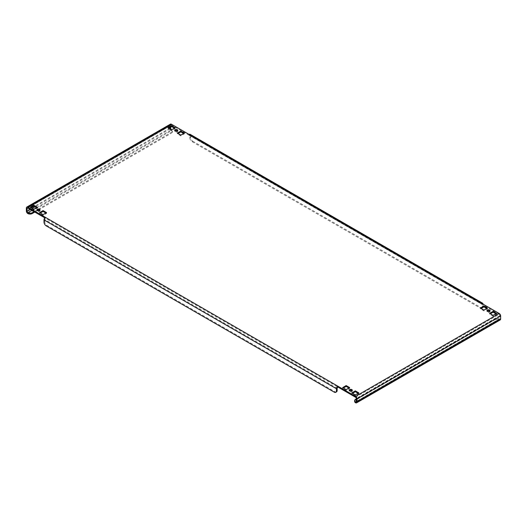 <?xml version="1.0" encoding="UTF-8"?>
<svg xmlns="http://www.w3.org/2000/svg" width="527" height="527" viewBox="0 0 527 527"><rect width="100%" height="100%" fill="white"/><g stroke="black" fill="none" stroke-linecap="round" stroke-linejoin="round"><path stroke-width="0.4" stroke-dasharray="2.63 1.98" d="M352.128 390.659A1.561 0.902 180 0 1 352.313 391.087A1.561 0.902 180 0 1 351.351 391.917A1.561 0.902 180 0 1 349.651 391.719A1.561 0.902 180 0 1 349.197 391.087A1.561 0.902 180 0 1 349.381 390.659M39.848 210.365A1.561 0.902 180 0 1 40.032 210.793A1.561 0.902 180 0 1 39.07 211.623A1.561 0.902 180 0 1 37.371 211.426A1.561 0.902 180 0 1 36.916 210.793A1.561 0.902 180 0 1 37.101 210.365M489.899 311.121A1.561 0.902 180 0 1 490.084 311.543A1.561 0.902 180 0 1 489.122 312.373A1.561 0.902 180 0 1 487.422 312.182A1.561 0.902 180 0 1 486.968 311.543A1.561 0.902 180 0 1 487.152 311.121M177.619 130.828A1.561 0.902 180 0 1 177.803 131.249A1.561 0.902 180 0 1 176.841 132.079A1.561 0.902 180 0 1 175.142 131.888A1.561 0.902 180 0 1 174.687 131.249A1.561 0.902 180 0 1 174.872 130.828M170.735 127.112L170.735 125.525A1.041 0.599 60 0 1 170.952 125.044A1.041 0.599 60 0 1 171.466 125.097L27.819 208.033L170.735 125.525M34.064 211.637L171.466 132.31A3.116 1.798 0 0 0 172.382 131.039A3.116 1.798 0 0 0 171.466 129.767L171.466 130.61A2.075 1.199 60 0 1 169.997 128.068L169.997 125.097A2.075 1.199 60 0 1 170.432 124.148M355.534 397.233L499.181 314.303A1.041 0.599 60 0 1 499.912 315.574L499.912 318.545A1.041 0.599 60 0 1 499.701 319.019A1.041 0.599 60 0 1 499.181 318.967A3.116 1.798 -0 0 0 494.774 318.967L356.265 398.932M36.64 207.717L37.371 208.139L33.88 210.154L30.388 208.139L31.126 207.717M45.823 213.02L46.554 213.442L43.069 215.457L39.578 213.442L40.309 213.02M358.103 393.313L358.841 393.735L355.35 395.751L351.858 393.735L352.589 393.313M348.92 388.01L349.651 388.432L346.16 390.448L342.675 388.432L343.406 388.01M486.691 308.466L487.422 308.894L483.931 310.904L480.446 308.894L481.177 308.466M174.411 128.173L175.142 128.595L171.65 130.61L168.159 128.595L168.897 128.173M183.594 133.476L184.325 133.898L180.84 135.913L177.349 133.898L178.08 133.476M495.874 313.769L496.612 314.197L493.12 316.207L489.629 314.197L490.36 313.769M189.839 137.824A3.116 1.798 -120 0 0 192.045 141.644L192.777 141.216A3.116 1.798 60 0 1 190.576 137.402L189.839 137.824L189.839 135.702A1.041 0.599 120 0 0 189.621 135.228A1.041 0.599 120 0 0 189.101 135.281L171.466 125.097M499.181 314.303L481.546 304.119A1.041 0.599 -60 0 1 482.067 304.066A1.041 0.599 -60 0 1 482.277 304.54L482.277 306.661L483.015 306.24A3.116 1.798 60 0 1 482.37 307.669A3.116 1.798 60 0 1 480.808 307.511L480.077 307.939A3.116 1.798 -120 0 0 481.632 308.091A3.116 1.798 -120 0 0 482.277 306.661M44.848 217.868L45.454 218.218L45.454 217.368M481.546 303.269L481.546 304.119L189.101 135.281L189.101 134.431M190.576 137.402L190.576 135.281L483.015 304.119L483.015 306.24M190.576 135.281A2.075 1.199 120 0 0 190.142 134.326M192.777 141.216L480.808 307.511M192.045 141.644L480.077 307.939M337.161 388.327L44.723 219.489A1.041 0.599 -60 0 1 45.454 218.218L337.899 387.055M336.516 391.877A3.116 1.798 60 0 1 334.955 391.719L46.923 225.424A3.116 1.798 60 0 1 44.723 221.61L43.985 222.032M44.723 219.489L44.723 221.61M500.222 319.915A2.075 1.199 60 0 1 499.181 319.817L355.534 402.753M494.774 318.967L494.774 319.817L355.534 400.204L355.534 399.354M494.774 319.817A3.116 1.798 180 0 1 499.181 319.817L499.181 318.967L356.265 401.475L499.912 318.545M354.618 401.475A3.116 1.798 180 0 1 355.534 400.204M36.547 207.664L171.466 129.767A1.041 0.599 60 0 1 171.11 129.451M27.819 213.547L171.466 130.61A3.116 1.798 180 0 1 172.382 131.888A3.116 1.798 180 0 1 171.466 133.16L171.466 132.31M34.802 212.065L37.371 210.576M38.563 209.891L171.466 133.16M496.612 314.197L496.612 313.348M493.12 316.207L493.12 315.363M489.629 314.197L489.629 313.348M177.349 133.898L177.349 133.054M180.84 135.913L180.84 135.07M184.325 133.898L184.325 133.054M168.159 128.595L168.159 127.751M171.65 130.61L171.65 129.767M175.142 128.595L175.142 127.751M487.422 308.894L487.422 308.045M483.931 310.904L483.931 310.06M480.446 308.894L480.446 308.045M349.651 388.432L349.651 387.582M346.16 390.448L346.16 389.598M342.675 388.432L342.675 387.582M358.841 393.735L358.841 392.885M355.35 395.751L355.35 394.901M351.858 393.735L351.858 392.885M46.554 213.442L46.554 212.592M43.069 215.457L43.069 214.608M39.578 213.442L39.578 212.592M37.371 208.139L37.371 207.289M33.88 210.154L33.88 209.305M30.388 208.139L30.388 207.289M169.997 128.068L26.35 211.004M169.997 125.097L26.35 208.033M170.089 128.865L35.078 206.815M32.318 208.402L30.388 209.515M499.912 315.574L356.265 398.511M189.839 135.702L482.277 304.54M334.955 391.719L334.223 392.147M46.192 225.852L46.923 225.424M31.864 210.365L33.787 209.252M349.197 391.087L349.197 390.237M36.916 210.793L36.916 209.944M486.968 311.543L486.968 310.693M174.687 131.249L174.687 130.4M189.621 135.228L482.067 304.066M27.299 207.981L170.952 125.044M499.701 319.019L356.048 401.956M172.382 131.888L172.382 131.039M482.37 307.669L481.632 308.091M177.803 131.249L177.803 130.4M490.084 311.543L490.084 310.693M40.032 210.793L40.032 209.944M352.313 391.087L352.313 390.237"/><path stroke-width="0.79" d="M351.858 389.598A1.561 0.902 0 0 0 350.159 389.407A1.561 0.902 0 0 0 349.197 390.237A1.561 0.902 0 0 0 349.651 390.869A1.561 0.902 0 0 0 351.351 391.067A1.561 0.902 0 0 0 352.313 390.237A1.561 0.902 0 0 0 351.858 389.598M349.381 390.659A1.561 0.902 180 0 1 351.858 390.448A1.561 0.902 180 0 1 352.128 390.659M39.578 209.305A1.561 0.902 0 0 0 37.878 209.114A1.561 0.902 0 0 0 36.916 209.944A1.561 0.902 0 0 0 37.371 210.576A1.561 0.902 0 0 0 39.07 210.774A1.561 0.902 0 0 0 40.032 209.944A1.561 0.902 0 0 0 39.578 209.305M37.101 210.365A1.561 0.902 180 0 1 39.578 210.154A1.561 0.902 180 0 1 39.848 210.365M489.629 310.06A1.561 0.902 0 0 0 487.93 309.863A1.561 0.902 0 0 0 486.968 310.693A1.561 0.902 0 0 0 487.422 311.332A1.561 0.902 0 0 0 489.122 311.523A1.561 0.902 0 0 0 490.084 310.693A1.561 0.902 0 0 0 489.629 310.06M487.152 311.121A1.561 0.902 180 0 1 489.629 310.904A1.561 0.902 180 0 1 489.899 311.121M177.349 129.767A1.561 0.902 0 0 0 175.649 129.57A1.561 0.902 0 0 0 174.687 130.4A1.561 0.902 0 0 0 175.142 131.039A1.561 0.902 0 0 0 176.841 131.23A1.561 0.902 0 0 0 177.803 130.4A1.561 0.902 0 0 0 177.349 129.767M174.872 130.828A1.561 0.902 180 0 1 177.349 130.61A1.561 0.902 180 0 1 177.619 130.828M171.11 129.451A1.041 0.599 60 0 1 170.735 128.489L170.735 127.112M356.265 398.932L355.534 399.354A3.116 1.798 -0 0 0 354.618 400.632A3.116 1.798 -0 0 0 355.534 401.903L355.534 402.753A2.075 1.199 -120 0 0 356.568 402.852A2.075 1.199 -120 0 0 357.003 401.903L357.003 398.932A2.075 1.199 -120 0 0 355.534 396.39L499.181 313.453L481.546 303.269A2.075 1.199 -60 0 1 482.587 303.17L190.142 134.326A2.075 1.199 120 0 0 189.101 134.431L171.466 124.247L27.819 207.183A2.075 1.199 -120 0 0 26.778 207.085A2.075 1.199 -120 0 0 26.35 208.033L26.35 211.004A2.075 1.199 -120 0 0 27.819 213.547A3.116 1.798 180 0 0 32.226 213.547L34.802 212.065M27.088 208.455L27.819 208.033A1.041 0.599 -120 0 0 27.299 207.981A1.041 0.599 -120 0 0 27.088 208.455L27.088 211.426A1.041 0.599 -120 0 0 27.819 212.697A3.116 1.798 0 0 0 32.226 212.697L34.064 211.637M356.265 401.475L355.534 401.903A1.041 0.599 -120 0 0 356.048 401.956A1.041 0.599 -120 0 0 356.265 401.475L356.265 398.511A1.041 0.599 -120 0 0 355.534 397.233L337.899 387.055A1.041 0.599 120 0 0 337.161 388.327L337.161 390.448A3.116 1.798 60 0 1 336.516 391.877L335.778 392.299A3.116 1.798 -120 0 0 336.424 390.869L337.161 390.448M499.181 313.453A2.075 1.199 60 0 1 500.65 315.996L500.65 318.967A2.075 1.199 60 0 1 500.222 319.915L356.568 402.852M31.126 207.717L33.88 206.123L36.64 207.717M40.309 213.02L43.069 211.426L45.823 213.02M352.589 393.313L355.35 391.719L358.103 393.313M343.406 388.01L346.16 386.416L348.92 388.01M481.177 308.466L483.931 306.879L486.691 308.466M168.897 128.173L171.65 126.585L174.411 128.173M178.08 133.476L180.84 131.888L183.594 133.476M490.36 313.769L493.12 312.182L495.874 313.769M27.819 208.033L44.848 217.868M37.371 207.289L33.88 205.273L30.388 207.289L33.88 209.305L37.371 207.289M46.554 212.592L43.069 210.576L39.578 212.592L43.069 214.608L46.554 212.592M358.841 392.885L355.35 390.869L351.858 392.885L355.35 394.901L358.841 392.885M349.651 387.582L346.16 385.566L342.675 387.582L346.16 389.598L349.651 387.582M487.422 308.045L483.931 306.029L480.446 308.045L483.931 310.06L487.422 308.045M168.159 127.751L171.65 129.767L175.142 127.751L171.65 125.736L168.159 127.751M177.349 133.054L180.84 135.07L184.325 133.054L180.84 131.039L177.349 133.054M496.612 313.348L493.12 311.332L489.629 313.348L493.12 315.363L496.612 313.348M27.819 207.183L337.899 386.205L337.899 387.055M355.534 396.39L337.899 386.205A2.075 1.199 120 0 0 336.424 388.748L336.424 390.869M482.587 303.17A2.075 1.199 -60 0 1 483.015 304.119M335.778 392.299A3.116 1.798 -120 0 1 334.223 392.147L46.192 225.852A3.116 1.798 -120 0 1 43.985 222.032L43.985 219.911A2.075 1.199 -60 0 1 45.454 217.368M26.778 207.085L170.432 124.148A2.075 1.199 60 0 1 171.466 124.247M355.534 402.753A3.116 1.798 180 0 1 354.618 401.475L354.618 400.632M37.371 210.576L38.563 209.891M493.12 312.182L493.12 311.332M180.84 131.888L180.84 131.039M171.65 126.585L171.65 125.736M483.931 306.879L483.931 306.029M346.16 386.416L346.16 385.566M355.35 391.719L355.35 390.869M43.069 211.426L43.069 210.576M33.88 206.123L33.88 205.273M170.735 128.489L170.089 128.865M35.078 206.815L32.318 208.402M30.388 209.515L27.088 211.426M357.003 401.903L500.65 318.967M500.65 315.996L357.003 398.932M481.546 303.269L189.101 134.431M43.985 219.911L336.424 388.748M31.864 210.365L27.819 212.697L27.819 213.547M33.787 209.252L36.547 207.664M32.226 212.697L32.226 213.547"/></g></svg>
